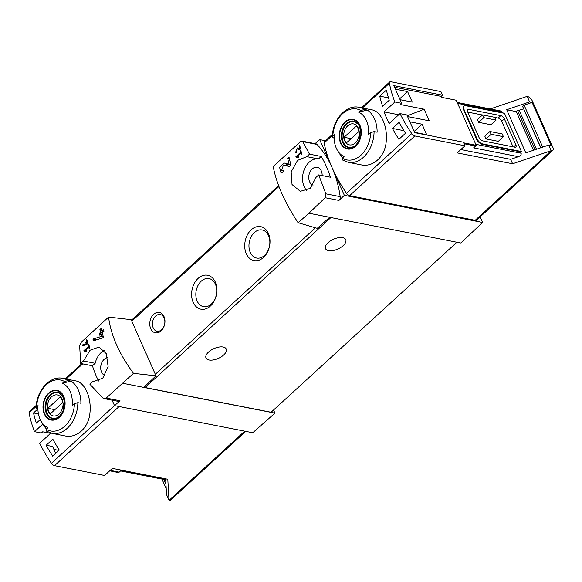 <?xml version="1.0" encoding="UTF-8"?>
<svg xmlns="http://www.w3.org/2000/svg" width="582" height="582" viewBox="0 0 582 582"><rect width="100%" height="100%" fill="white"/><g stroke="black" fill="none" stroke-linecap="round" stroke-linejoin="round"><path stroke-width="0.87" d="M297.067 156.602L300.763 153.219A103.778 51.674 47.5 0 0 301.207 154.819L301.876 154.215A103.778 51.674 -132.5 0 1 300.821 150.221L300.159 150.825A103.778 51.674 47.5 0 0 300.552 152.419L295.911 156.674A103.778 51.674 47.5 0 0 296.122 157.475L298.646 157.329L298.799 156.507L297.067 156.602L298.719 156.929M298.122 222.717L308.94 213.223L329.688 217.297L317.219 228.326L298.122 222.717C284.722 202.463 276.414 183.716 273.205 166.474L300.385 141.739L302 141.113L302.727 141.637L309.508 154.165L306.794 156.645L318.507 158.944A17.642 12.688 -78.9 0 0 304.059 170.111A17.642 12.688 -78.9 0 0 306.758 190.62M308.94 213.223L325.192 197.72L338.971 200.426L344.355 195.341L482.594 222.455L480.128 216.89M306.794 156.645L297.577 160.377L291.175 171.814L292.033 184.53L300.312 191.325L310.308 188.342L315.982 177.394L318.703 174.906L325.862 193.828L325.192 197.72M281.608 170.606L283.427 164.975L289.138 166.539L290.964 164.873A103.778 51.674 -132.5 0 1 289.05 157.176L287.726 158.391A103.778 51.674 47.5 0 0 289.152 164.379L284.103 162.996L279.571 167.274L280.997 172.599L283.55 171.661A103.778 51.674 -132.5 0 1 283.092 170.053L281.608 170.606L283.347 170.955M295.896 151.713L296.885 148.912L299.585 149.661L300.501 148.832A103.778 51.674 -132.5 0 1 299.73 145.02L299.068 145.624A103.778 51.674 47.5 0 0 299.65 148.592L297.242 147.923L295.554 152.695L296.791 152.222A103.778 51.674 -132.5 0 1 296.616 151.429L295.896 151.713L296.711 151.873M82.571 344.908A103.778 51.674 47.5 0 0 82.746 345.773L87.642 343.918A103.778 51.674 -132.5 0 1 87.169 341.729L88.057 340.921A103.778 51.674 -132.5 0 1 87.904 340.135L87.016 340.943A103.778 51.674 -132.5 0 1 86.762 339.553L86.1 340.164A103.778 51.674 47.5 0 0 86.354 341.547L85.685 342.158A103.778 51.674 47.5 0 0 85.845 342.943L86.507 342.34A103.778 51.674 47.5 0 0 86.762 343.547L82.571 344.908L84.354 345.257M133.489 373.346L106.222 398.066L104.134 398.597L102.767 397.95L89.912 384.236L92.633 381.748L102.781 378.213L108.106 366.565L106.295 353.66L99.056 347.061L90.064 350.226L83.437 361.007L80.723 363.488L79.639 345.759L81.415 342.085L108.565 317.11C110.864 335.181 119.172 353.929 133.489 373.346L155.998 375.834L131.11 319.663L108.565 317.11M85.03 350.604L88.733 347.221A103.778 51.674 47.5 0 0 89.177 348.822L89.839 348.218A103.778 51.674 -132.5 0 1 88.784 344.224L88.122 344.828A103.778 51.674 47.5 0 0 88.522 346.421L83.873 350.677A103.778 51.674 47.5 0 0 84.084 351.47L86.609 351.332L86.769 350.51L85.03 350.604L86.682 350.931M92.953 339.073A103.778 51.674 47.5 0 0 93.375 340.826L102.483 338.04L103.436 337.167A103.778 51.674 -132.5 0 1 102.228 332.737L103.996 331.114A103.778 51.674 -132.5 0 1 103.618 329.521L101.85 331.143A103.778 51.674 -132.5 0 1 101.253 328.35L99.922 329.565A103.778 51.674 47.5 0 0 100.519 332.358L99.187 333.573A103.778 51.674 47.5 0 0 99.573 335.167L100.897 333.952A103.778 51.674 47.5 0 0 101.544 336.396L92.953 339.073L96.677 339.801M463.628 142.845L476.207 145.311L456.23 100.228L441.607 97.361L441.178 96.386L394.567 87.249M407.56 116.567L429.283 120.83L424.132 109.212L400.372 104.549L401.696 103.334L394.851 101.988L384.033 111.89A103.778 51.674 47.5 0 0 389.176 123.508L400.001 113.606A103.778 51.674 47.5 0 0 411.743 133.598A3.456 1.724 47.5 0 0 414.85 135.97L464.938 145.791L457.176 152.899L512.596 163.768L510.632 159.337L518.438 156.674C520.599 155.78 521.487 154.63 521.116 153.212L520.504 151.829L521.414 151.516L504.499 113.345L465.811 105.757A5.536 2.757 47.5 0 0 464.036 106.099A5.536 2.757 47.5 0 0 464 109.438L476.993 138.763A5.536 2.757 47.5 0 0 482.725 143.929L521.414 151.516M409.888 121.82L422.059 124.213L426.715 134.718L414.551 132.332M395.425 89.184L407.589 91.57L412.252 102.083L400.081 99.697M386.404 90.072A103.778 51.674 47.5 0 0 389.263 100.228L382.621 106.302A103.778 51.674 47.5 0 1 379.762 96.146L386.404 90.072M399.07 122.358A103.778 51.674 47.5 0 0 405.53 133.22L398.888 139.294A103.778 51.674 47.5 0 1 392.428 128.433L399.07 122.358M164.997 479.655L165.79 481.445L166.568 494.678L169.02 500.207L167.791 479.248L112.37 468.372L104.607 475.472L54.519 465.651A3.456 1.724 -132.5 0 1 51.42 463.279A103.778 51.674 -132.5 0 1 39.671 443.288L50.489 433.394A103.778 51.674 -132.5 0 1 50.248 432.906M50.452 433.321L42.697 431.8L41.366 433.015L34.52 431.669A103.778 51.674 -132.5 0 1 29.1 412.922A3.456 1.724 -132.5 0 1 29.384 411.649L36.31 405.319M34.52 431.669L42.879 424.023M36.128 408.273C36.033 391.242 49.797 375.274 62.754 378.351L75.696 380.89C84.754 382.287 91.578 397.528 89.97 412.623C88.864 427.537 76.991 438.581 64.915 435.882L51.965 433.343A28.023 20.144 101.1 0 0 77.85 402.649L80.898 403.246A28.023 20.144 101.1 0 0 71.091 381.115L68.043 380.519L64.667 381.574A102.847 49.863 -23.9 0 0 62.419 383.189L71.091 381.115M38.659 414.988L38.157 413.86L33.516 412.944A103.778 51.674 47.5 0 0 36.368 423.107L40.231 419.571M33.516 412.944L37.619 409.19M52.635 456.099L59.277 450.024A103.778 51.674 47.5 0 1 52.816 439.155L46.174 445.23A103.778 51.674 47.5 0 0 52.635 456.099M441.178 96.386L442.502 95.172L440.909 91.578L390.82 81.756A3.456 1.724 47.5 0 0 389.714 81.967A3.456 1.724 47.5 0 0 389.431 83.241A103.778 51.674 47.5 0 0 394.851 101.988M442.502 95.172L393.854 85.634L401.696 103.334M518.438 156.674L473.617 147.879L475.654 146.017A2.764 1.993 -78.9 0 0 476.207 145.311M407.225 115.811L424.132 109.212M165.957 484.275L163.804 479.415M166.212 488.625L161.971 479.059M534.996 149.741L517.587 110.456A3.456 1.681 156.1 0 0 519.173 110.209L523.422 108.921M533.447 150.272L516.314 111.62L517.587 110.456M540.918 147.719L522.665 106.528L524.106 105.153L532.101 102.417L529.555 101.915L506.689 109.729L516.314 111.62M524.106 105.153L542.7 147.108M506.689 109.729L525.815 152.884L548.673 145.071L551.219 145.565L532.101 102.417M46.596 429.145A28.023 20.144 101.1 0 1 44.268 426.177L41.569 421.994A23.549 16.936 101.1 0 1 38.034 405.501A102.847 49.863 -23.9 0 0 36.586 407.269A25.943 18.653 101.1 0 1 64.667 381.574M36.586 407.269L36.149 408.273L37.917 409.255M41.569 421.994A23.549 16.936 101.1 0 0 47.84 427.632A102.847 49.863 156.1 0 0 46.393 429.4L46.669 431.175M77.85 402.649L74.474 403.704A102.847 49.863 156.1 0 0 72.226 405.319A23.549 16.936 101.1 0 0 63.423 383.705A23.549 16.936 101.1 0 0 62.419 383.189M374.081 131.612A28.023 20.144 101.1 0 1 348.196 162.305L361.146 164.844C373.215 167.551 385.08 156.514 386.201 141.608C387.823 126.52 380.992 111.264 371.927 109.853L358.985 107.314A28.023 20.144 101.1 0 1 364.274 109.481L367.322 110.078A28.023 20.144 101.1 0 1 377.129 132.209L374.081 131.612L370.705 132.667A102.847 49.863 156.1 0 0 368.457 134.282A23.549 16.936 101.1 0 0 359.654 112.668A23.549 16.936 101.1 0 0 358.65 112.151A102.847 49.863 -23.9 0 1 360.898 110.544L364.274 109.481M342.827 158.115A28.023 20.144 101.1 0 1 340.499 155.139L337.8 150.964A23.549 16.936 101.1 0 1 334.264 134.464A102.847 49.863 -23.9 0 0 332.817 136.239A25.943 18.653 101.1 0 1 360.898 110.544M332.817 136.239L332.387 137.243L334.148 138.218M358.65 112.151L367.322 110.078M337.8 150.964A23.549 16.936 101.1 0 0 344.071 156.594A102.847 49.863 156.1 0 0 342.623 158.362L342.9 160.137M332.54 134.282L324.465 141.666A3.456 1.724 47.5 0 0 324.181 142.939A103.778 51.674 47.5 0 0 332.002 167.463A103.778 51.674 47.5 0 0 346.494 193.304A3.456 1.724 47.5 0 0 349.6 195.668L475.174 220.302A4.845 2.408 47.5 0 0 476.731 220.003L552.864 150.338A4.845 2.408 47.5 0 0 552.9 147.413L532.304 100.941A4.845 2.408 47.5 0 0 527.292 96.423L529.555 101.915M169.02 500.207L169.202 500.244A4.845 2.408 47.5 0 0 170.759 499.945L245.72 431.357M112.108 400.176L114.523 405.625L252.763 432.739L274.93 413.125L273.547 410.004M114.523 405.625L120.008 400.772A3.456 2.488 -78.9 0 1 118.153 401.362L104.134 398.612M123.02 383.327L274.93 413.125M104.986 375.492A9.167 6.591 101.1 0 1 100.708 368.435A9.167 6.591 101.1 0 1 104.149 359.341A9.167 6.591 101.1 0 1 107.641 357.624M104.265 350.386A17.642 12.688 -78.9 0 0 95.15 363.299L92.436 365.787A103.778 74.62 -78.9 0 0 98.591 381.028M143.769 387.401L155.998 375.834M329.688 217.297L460.849 243.021L482.594 222.455M161.047 330.925A10.374 7.464 -78.9 0 0 161.279 313.218A10.374 7.464 -78.9 0 0 149.778 323.738A10.374 7.464 -78.9 0 0 161.047 330.925M263.493 257.448A17.293 12.44 -78.9 0 0 263.886 227.933A17.293 12.44 -78.9 0 0 244.716 245.473A17.293 12.44 -78.9 0 0 263.493 257.448M210.371 306.052A17.293 12.44 -78.9 0 0 210.764 276.537A17.293 12.44 -78.9 0 0 191.594 294.077A17.293 12.44 -78.9 0 0 210.371 306.052M144.14 387.052A2.073 1.033 47.5 0 0 145.122 387.539L271.096 412.252L456.899 242.25M309.508 154.165L321.22 156.456L318.507 158.944M318.703 174.906L330.416 177.204A103.778 74.62 -78.9 0 0 321.22 156.456M338.971 200.426A3.456 2.488 -78.9 0 0 340.194 196.643A103.778 74.62 -78.9 0 0 332.002 167.463A103.778 74.62 -78.9 0 0 317.066 144.452A3.456 2.488 -78.9 0 0 316.019 143.849L302 141.099M513.026 146.839L501.713 121.303A3.456 1.724 47.5 0 0 498.127 118.073L494.875 117.44M482.471 115.003L467.775 112.122M486.05 138.945L498.316 141.346L503.408 136.69L491.143 134.282L489.913 131.517L484.821 136.173L486.05 138.945L491.143 134.282M478.695 122.344L490.961 124.752L496.053 120.096L494.824 117.331L482.558 114.923L477.466 119.579L478.695 122.344L483.788 117.688L482.558 114.923M527.103 96.386L490.35 108.943M503.35 113.119L501.167 111.067L457.212 102.447M512.596 163.768L551.314 150.636A4.845 2.408 47.5 0 0 552.864 150.338M548.673 145.071L551.125 150.6M464.036 106.099L463.592 106.506A5.536 2.757 47.5 0 0 463.556 109.845L476.549 139.163A5.536 2.757 47.5 0 0 482.289 144.329L520.504 151.829M460.813 149.567L510.632 159.337M344.355 195.341L319.649 139.593L315.051 143.659M319.649 139.593L325.483 140.735M209.033 359.989A11.073 5.369 -23.9 0 1 205.999 357.995A11.073 5.369 -23.9 0 1 213.943 348.603A11.073 5.369 -23.9 0 1 226.238 349.025A11.073 5.369 -23.9 0 1 221.211 356.853A11.073 5.369 -23.9 0 1 209.033 359.989M328.554 250.638A11.073 5.369 -23.9 0 1 325.52 248.645A11.073 5.369 -23.9 0 1 333.464 239.253A11.073 5.369 -23.9 0 1 345.759 239.675A11.073 5.369 -23.9 0 1 340.732 247.503A11.073 5.369 -23.9 0 1 328.554 250.638M211.353 304.059A14.303 10.28 -78.9 0 0 216.671 289.174A14.303 10.28 -78.9 0 0 209.04 278.589A14.303 10.28 -78.9 0 0 196.192 290.644A14.303 10.28 -78.9 0 0 203.533 306.656A14.303 10.28 -78.9 0 0 211.353 304.059M264.475 255.454A14.303 10.28 -78.9 0 0 269.793 240.57A14.303 10.28 -78.9 0 0 262.162 229.985A14.303 10.28 -78.9 0 0 249.314 242.039A14.303 10.28 -78.9 0 0 256.655 258.052A14.303 10.28 -78.9 0 0 264.475 255.454M464.938 145.791L463.345 142.197L414.69 132.652L406.847 114.952L400.001 113.606M515.892 144.874L504.368 118.874A3.456 1.724 47.5 0 0 500.782 115.643L468.699 109.351A3.456 1.724 47.5 0 0 467.593 109.569A3.456 1.724 47.5 0 0 467.564 111.657L479.088 137.658A3.456 1.724 47.5 0 0 482.674 140.888L514.757 147.181A3.456 1.724 47.5 0 0 515.863 146.962A3.456 1.724 47.5 0 0 515.892 144.874L513.615 146.955M503.408 136.69L502.179 133.925L489.913 131.517M496.053 120.096L483.788 117.688M322.152 175.582A9.167 6.591 -78.9 0 0 317.255 167.332A9.167 6.591 -78.9 0 0 309.086 174.571A9.167 6.591 -78.9 0 0 313.051 185.141M83.437 361.007L95.15 363.299M80.723 363.488L92.436 365.787M120.532 470.933L165.877 479.823L166.066 478.906M109.685 470.831L118.539 472.562A2.764 1.993 -78.9 0 0 119.223 472.133L121.252 470.271L166.074 479.066M344.915 122.075A15.117 10.869 101.1 0 1 355.595 120.227A15.117 10.869 101.1 0 1 358.796 142.168A15.117 10.869 101.1 0 1 341.765 145.107A15.117 10.869 101.1 0 1 344.915 122.075M355.457 145.864A14.637 10.527 -78.9 0 0 359.632 125.596A14.637 10.527 -78.9 0 0 345.082 122.46A14.637 10.527 -78.9 0 0 340.907 142.728A14.637 10.527 -78.9 0 0 355.457 145.864M48.684 393.105A15.117 10.869 101.1 0 1 59.364 391.264A15.117 10.869 101.1 0 1 62.565 413.198A15.117 10.869 101.1 0 1 45.534 416.145A15.117 10.869 101.1 0 1 48.684 393.105M59.226 416.901A14.637 10.527 -78.9 0 0 63.402 396.626A14.637 10.527 -78.9 0 0 48.852 393.49A14.637 10.527 -78.9 0 0 44.676 413.766A14.637 10.527 -78.9 0 0 59.226 416.901M347.687 125.85A10.687 7.682 101.1 0 1 359.283 133.249A10.687 7.682 101.1 0 1 347.447 144.081A10.687 7.682 101.1 0 1 347.687 125.85M344.078 137.272A10.236 7.362 -78.9 0 0 346.53 142.801L358.861 131.517A10.236 7.362 101.1 0 0 356.41 125.988L344.078 137.272L351.077 138.647M352.328 147.231A13.146 9.45 101.1 0 1 349.178 147.341A13.146 9.45 101.1 0 1 342.165 137.614A13.146 9.45 101.1 0 1 347.047 123.93A13.146 9.45 101.1 0 1 354.242 121.543A13.146 9.45 101.1 0 1 357.115 122.831M51.456 396.888A10.687 7.682 101.1 0 1 63.052 404.286A10.687 7.682 101.1 0 1 51.216 415.119A10.687 7.682 101.1 0 1 51.456 396.888M47.848 408.309A10.236 7.362 -78.9 0 0 50.299 413.838L62.63 402.555A10.236 7.362 101.1 0 0 60.179 397.026L47.848 408.309L54.846 409.677M56.098 418.269A13.146 9.45 101.1 0 1 52.947 418.378A13.146 9.45 101.1 0 1 45.934 408.651A13.146 9.45 101.1 0 1 50.816 394.967A13.146 9.45 101.1 0 1 58.011 392.581A13.146 9.45 101.1 0 1 60.884 393.868M161.658 329.681A8.504 6.118 -78.9 0 0 164.822 320.828A8.504 6.118 -78.9 0 0 160.283 314.527A8.504 6.118 -78.9 0 0 152.644 321.701A8.504 6.118 -78.9 0 0 157.009 331.223A8.504 6.118 -78.9 0 0 161.658 329.681M522.665 106.528L540.656 147.806M384.033 111.89L398.728 114.77M58.884 450.381L53.908 449.406M403.923 130.688L392.428 128.433M422.059 124.213L414.151 131.445M388.492 97.856L379.762 96.146M407.589 91.57L399.688 98.802M46.174 445.23L52.62 446.496L55.654 453.334M83.873 350.677L86.631 351.215M88.733 347.221L89.606 347.396M88.122 344.828L88.973 344.995M88.522 346.421L89.388 346.596M87.016 340.943L87.853 341.103M86.1 340.164L86.9 340.317M86.354 341.547L87.191 341.714M85.685 342.158L87.322 342.478M86.507 342.34L87.329 342.5M86.762 343.547L87.591 343.715M101.85 331.143L103.589 331.485M99.922 329.565L101.566 329.885M100.519 332.358L102.265 332.7M99.187 333.573L102.614 334.243M100.897 333.952L102.628 334.286M101.544 336.396L103.312 336.745M289.152 164.379L290.92 164.728M287.828 164.015A5.012 3.608 -78.9 0 0 285.798 165.441M283.507 164.997L288.759 166.023A2.939 2.117 -78.9 0 0 288.665 166.001A2.939 2.117 -78.9 0 0 288.57 165.986M288.759 166.023L289.494 166.219M287.726 158.391L289.378 158.719M295.911 156.674L298.668 157.213M300.763 153.219L301.643 153.393M300.159 150.825L301.01 150.993M300.552 152.419L301.425 152.593M299.65 148.592L300.479 148.759M299.068 145.624L299.868 145.784M51.42 463.279L114.501 405.567M29.1 412.922L36.215 406.411M66.152 379.02L82.702 363.881M464.021 143.739L475.654 146.017M62.754 378.351A28.023 20.144 101.1 0 1 68.043 380.519M389.431 83.241L362.382 107.983M332.446 135.38L324.181 142.939M411.743 133.598L346.494 193.304M169.202 500.244L244.716 431.16M54.519 465.651L119.135 406.527M106.222 398.066L120.008 400.772M315.437 227.802L155.321 374.299M278.953 186.546L131.787 321.191M302.727 141.637L317.066 144.452M325.862 193.828L340.194 196.643M502.972 112.275L457.627 103.378M521.116 153.212L475.77 144.314M414.85 135.97L349.6 195.668M551.314 150.636L475.174 220.302M330.925 217.537L145.122 387.539M482.725 143.929L482.289 144.329M476.993 138.763L476.549 139.163M464 109.438L463.556 109.845M504.368 118.874L501.713 121.303M500.782 115.643L498.127 118.073M468.699 109.351L467.281 110.653M110.194 470.365L119.223 472.133M370.705 132.667A25.943 18.653 101.1 0 1 342.623 158.362M346.421 123.551A13.488 9.698 101.1 0 1 353.798 121.107L358.527 124.497L360.469 129.677L359.334 139.549C356.009 146.228 353.841 146.337 353.209 146.846L348.603 147.581A13.488 9.698 101.1 0 1 341.401 137.599A13.488 9.698 101.1 0 1 346.421 123.551M74.474 403.704A25.943 18.653 101.1 0 1 46.393 429.4M50.19 394.589A13.488 9.698 101.1 0 1 57.567 392.137L62.296 395.534L64.238 400.707L63.103 410.579C59.779 417.258 57.611 417.374 56.978 417.883L52.373 418.618A13.488 9.698 101.1 0 1 45.17 408.629A13.488 9.698 101.1 0 1 50.19 394.589M536.466 149.239L519.173 110.209M65.242 378.838L81.793 363.699M389.714 81.967L361.473 107.801M278.603 185.622L131.394 320.311M358.985 107.314C346.028 104.236 332.264 120.205 332.358 137.243M342.485 159.985L348.196 162.305M46.254 431.015L51.965 433.343M349.178 147.341L350.706 147.639M354.242 121.543L355.769 121.842M52.947 418.378L54.475 418.676M58.011 392.581L59.539 392.879M283.427 164.975L288.665 166.001"/></g></svg>
